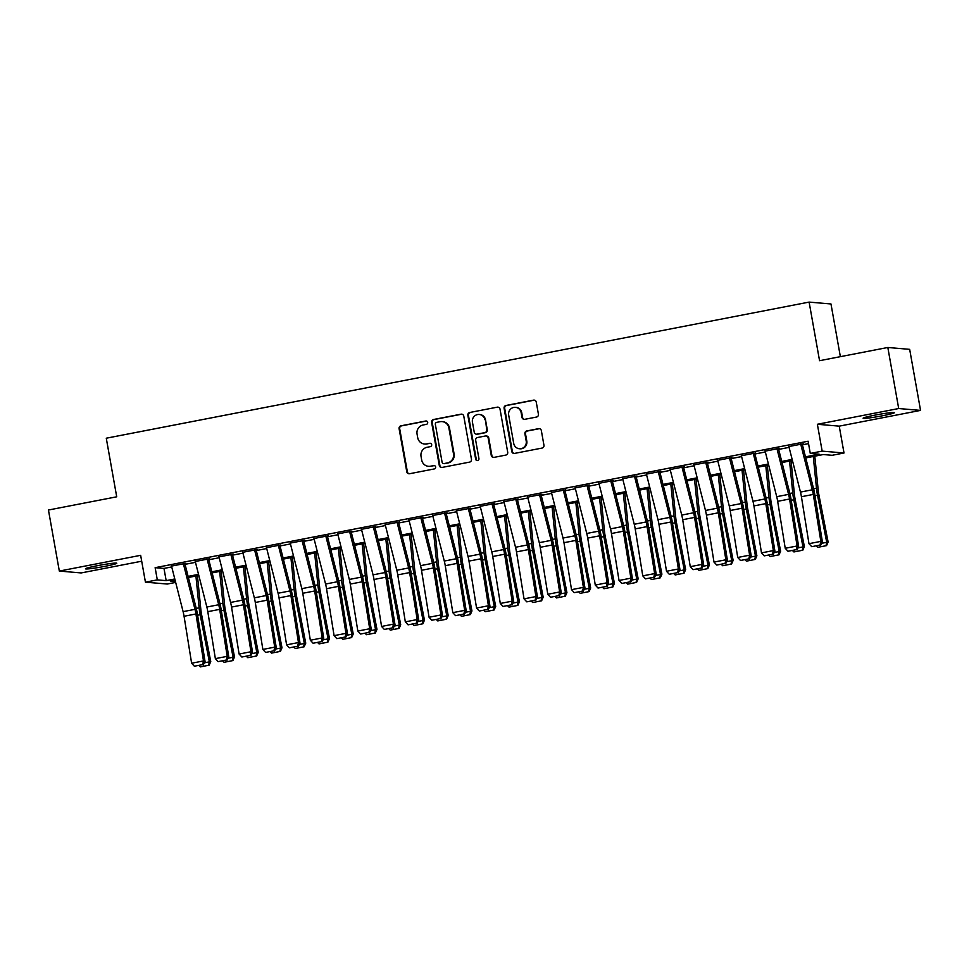 <?xml version="1.0" encoding="UTF-8"?>
<svg xmlns="http://www.w3.org/2000/svg" width="969" height="969" viewBox="0 0 969 969"><rect width="100%" height="100%" fill="white"/><g stroke="black" fill="none" stroke-linecap="round" stroke-linejoin="round"><path stroke-width="1.45" d="M427.692 422.363A1.708 1.659 -85.1 0 0 425.766 421.006L401.009 425.803A2.435 2.374 -85.1 0 0 399.095 428.649L406.786 471.794A2.435 2.374 -85.1 0 0 409.548 473.732L434.306 468.935A1.708 1.659 -85.1 0 0 434.148 465.556A1.708 1.659 -85.1 0 0 433.712 465.58L430.502 466.21A7.8 7.582 -85.1 0 1 421.685 459.984L421.043 456.387A7.8 7.582 -85.1 0 1 427.135 447.266L430.333 446.648A1.708 1.659 -85.1 0 0 430.188 443.269A1.708 1.659 -85.1 0 0 429.739 443.293L426.53 443.911A7.8 7.582 -85.1 0 1 417.712 437.685L417.07 434.1A7.8 7.582 -85.1 0 1 423.162 424.979L426.36 424.361A1.708 1.659 -85.1 0 0 427.692 422.363M426.505 421.031A1.708 1.659 -85.1 0 0 426.36 421.055L401.59 425.851A2.435 2.374 -85.1 0 0 399.688 428.698L407.38 471.842A2.435 2.374 -85.1 0 0 409.209 473.78M434.451 465.617A1.708 1.659 -85.1 0 0 434.294 465.641L430.502 466.21M430.478 443.33A1.708 1.659 -85.1 0 0 430.333 443.342L426.53 443.911M874.971 415.12A15.904 1.005 169.9 0 0 863.1 418.233A15.904 1.005 169.9 0 0 882.541 415.762A15.904 1.005 169.9 0 0 894.411 412.649A15.904 1.005 169.9 0 0 874.971 415.12M97.336 565.702A15.904 1.005 169.9 0 0 85.466 568.815A15.904 1.005 169.9 0 0 104.894 566.344A15.904 1.005 169.9 0 0 116.777 563.231A15.904 1.005 169.9 0 0 97.336 565.702M536.511 417.045A2.435 2.374 -85.1 0 0 538.413 414.187L536.257 402.087A2.435 2.374 -85.1 0 0 533.507 400.149L506 405.466A2.435 2.374 -85.1 0 0 504.098 408.312L511.777 451.457A2.435 2.374 -85.1 0 0 514.539 453.407L542.046 448.078A2.435 2.374 -85.1 0 0 543.948 445.231L541.344 430.611A2.435 2.374 -85.1 0 0 538.582 428.661L526.809 430.939A2.435 2.374 -85.1 0 0 524.907 433.797L526.203 441.04A6.529 6.335 -85.1 0 1 519.408 448.756A6.529 6.335 -85.1 0 1 513.727 443.451L508.677 415.059A6.529 6.335 -85.1 0 1 515.46 407.343A6.529 6.335 -85.1 0 1 521.14 412.637L521.988 417.373A2.435 2.374 -85.1 0 0 524.738 419.323L536.511 417.045M887.822 347.483L909.673 349.349L920.55 410.396L898.699 408.53L887.822 347.483L819.556 360.698L809.115 302.098L106.275 438.206L116.716 496.806L48.45 510.021L59.327 571.068L140.65 555.322L145.435 582.175L157.305 579.886L155.137 567.677L808.11 441.222L810.278 453.431L822.16 451.13L844.011 452.995L832.141 455.297L823.275 454.546L805.748 457.937M898.699 408.53L817.376 424.277L822.16 451.13M463.776 416.125A2.435 2.374 -85.1 0 0 461.014 414.175L433.518 419.504A2.435 2.374 -85.1 0 0 431.617 422.351L439.296 465.495A2.435 2.374 -85.1 0 0 442.058 467.433L469.553 462.116A2.435 2.374 -85.1 0 0 471.467 459.27L463.776 416.125M469.759 412.491L497.267 407.162A2.435 2.374 -85.1 0 1 500.016 409.112L507.708 452.244A2.435 2.374 -85.1 0 1 505.806 455.091L494.033 457.38A2.435 2.374 -85.1 0 1 491.271 455.43L488.158 437.927A2.435 2.374 -85.1 0 0 485.396 435.989L477.596 437.503A2.435 2.374 -85.1 0 0 475.682 440.35L478.928 458.567A1.708 1.659 -85.1 0 1 477.16 460.578A1.708 1.659 -85.1 0 1 475.67 459.197L467.857 415.338A2.435 2.374 -85.1 0 1 469.759 412.491L497.267 407.162M59.327 571.068L81.178 572.933L141.704 561.208M185.818 563.34L171.513 566.09M209.57 558.738L195.253 561.487M233.311 554.135L219.006 556.896M257.051 549.544L242.747 552.294M280.804 544.941L266.487 547.691M304.545 540.339L290.24 543.1M328.285 535.748L313.98 538.498M352.038 531.145L337.721 533.907M375.778 526.555L361.473 529.304M399.519 521.952L385.214 524.701M423.271 517.349L408.966 520.111M447.012 512.758L432.707 515.508M470.752 508.156L456.447 510.917M494.505 503.565L480.2 506.315M518.245 498.962L503.941 501.712M541.986 494.36L527.681 497.121M565.739 489.769L551.434 492.518M589.479 485.166L575.174 487.928M613.22 480.576L598.915 483.325M636.972 475.973L622.667 478.722M660.713 471.37L646.408 474.132M684.453 466.779L670.148 469.529M708.206 462.177L693.901 464.926M731.946 457.586L717.641 460.336M755.687 452.983L741.382 455.733M779.439 448.381L765.135 451.142M155.137 567.677L163.991 568.428L171.731 566.926M185.043 564.346L195.472 562.335M208.795 559.755L219.212 557.732M232.536 555.152L242.965 553.129M256.276 550.549L266.705 548.539M280.029 545.959L290.446 543.936M303.769 541.356L314.198 539.345M327.51 536.765L337.939 534.743M351.262 532.163L361.679 530.14M375.003 527.56L385.432 525.549M398.743 522.969L409.172 520.947M422.496 518.367L432.913 516.356M446.237 513.776L456.665 511.753M469.977 509.173L480.406 507.15M493.73 504.57L504.159 502.56M517.47 499.98L527.899 497.957M541.211 495.377L551.64 493.366M564.963 490.786L575.392 488.764M588.704 486.184L599.133 484.161M612.444 481.581L622.873 479.57M636.197 476.99L646.626 474.967M659.937 472.387L670.366 470.365M683.678 467.797L694.107 465.774M707.431 463.194L717.859 461.171M731.171 458.591L741.6 456.581M754.924 454.001L765.34 451.978M778.664 449.398L789.093 447.375M802.405 444.795L808.534 443.62M788.875 446.539L803.18 443.79M840.365 356.677L830.978 303.963L809.115 302.098M817.376 424.277L839.227 426.142L920.55 410.396M839.227 426.142L844.011 452.995M175.668 582.417L167.286 584.041L145.435 582.175M805.469 456.835L819.144 454.195L810.278 453.431M157.305 579.886L166.171 580.637L174.795 578.965M188.107 576.385L198.536 574.363M211.86 571.783L222.276 569.772M235.6 567.192L246.029 565.169M259.341 562.589L269.77 560.579M283.093 557.999L293.51 555.976M306.834 553.396L317.263 551.373M330.574 548.793L341.003 546.782M354.327 544.203L364.744 542.18M378.067 539.6L388.496 537.589M401.808 535.009L412.237 532.986M425.561 530.406L435.977 528.384M449.301 525.804L459.73 523.793M473.042 521.213L483.47 519.19M496.794 516.61L507.211 514.587M520.535 512.02L530.964 509.997M544.275 507.417L554.704 505.394M568.028 502.814L578.445 500.803M591.768 498.223L602.197 496.201M615.509 493.621L625.938 491.598M639.261 489.03L649.678 487.007M663.002 484.427L673.431 482.405M686.742 479.825L697.171 477.814M710.495 475.234L720.912 473.211M734.236 470.631L744.664 468.608M757.976 466.028L768.405 464.018M781.729 461.438L792.145 459.415M175.074 580.068L170.302 580.988L175.413 581.424M792.436 460.517L782.007 462.54M768.683 465.12L758.255 467.131M744.943 469.711L734.514 471.733M721.19 474.313L710.774 476.324M697.45 478.904L687.021 480.927M673.709 483.507L663.28 485.53M649.957 488.11L639.54 490.12M626.216 492.7L615.787 494.723M602.476 497.303L592.047 499.314M578.723 501.894L568.306 503.916M554.983 506.496L544.554 508.519M531.242 511.099L520.813 513.11M507.49 515.69L497.073 517.712M483.749 520.292L473.32 522.315M460.009 524.883L449.58 526.906M436.256 529.486L425.839 531.509M412.515 534.089L402.087 536.099M388.775 538.679L378.346 540.702M365.022 543.282L354.606 545.305M341.282 547.873L330.853 549.895M317.541 552.475L307.112 554.498M293.789 557.078L283.372 559.089M270.048 561.669L259.619 563.692M246.308 566.271L235.879 568.294M222.555 570.874L212.138 572.885M198.815 575.465L188.386 577.488M163.991 568.428L166.171 580.637M424.507 444.02L425.088 444.068A7.8 7.582 -85.1 0 0 427.123 443.972M428.48 466.319L429.061 466.368A7.8 7.582 -85.1 0 0 431.096 466.259M461.947 414.187A2.435 2.374 -85.1 0 0 461.607 414.235L434.112 419.553A2.435 2.374 -85.1 0 0 432.198 422.399L439.89 465.544A2.435 2.374 -85.1 0 0 441.719 467.482M436.68 422.363A1.708 1.659 -85.1 0 0 435.347 424.361L442.094 462.225A1.708 1.659 -85.1 0 0 444.02 463.582L447.399 462.928A7.8 7.582 -85.1 0 0 453.492 453.819L448.877 427.935A7.8 7.582 -85.1 0 0 440.059 421.709L436.68 422.363M443.572 463.606L444.165 463.666A1.708 1.659 -85.1 0 0 444.614 463.642L444.02 463.582M442.082 421.6L442.676 421.648A7.8 7.582 -85.1 0 1 449.471 427.983L454.086 453.867A7.8 7.582 -85.1 0 1 447.993 462.988L444.614 463.642M486.038 435.953L486.62 436.002A2.435 2.374 -85.1 0 1 488.751 437.988L491.864 455.478A2.435 2.374 -85.1 0 0 493.693 457.416M470.353 412.54A2.435 2.374 -85.1 0 0 468.451 415.386L476.263 459.245A1.708 1.659 -85.1 0 0 477.451 460.578M484.924 419.783A6.529 6.335 -85.1 0 0 479.243 414.478A6.529 6.335 -85.1 0 0 472.448 422.193L474.241 432.198A2.435 2.374 -85.1 0 0 476.99 434.148L484.803 432.634A2.435 2.374 -85.1 0 0 486.704 429.788L485.517 419.831A6.529 6.335 -85.1 0 0 479.837 414.538L479.243 414.478M476.36 434.173L476.954 434.233A2.435 2.374 -85.1 0 0 477.584 434.197L476.99 434.148M485.517 419.831L487.298 429.836A2.435 2.374 -85.1 0 1 485.396 432.683L477.584 434.197M515.46 407.343L516.053 407.392A6.529 6.335 -85.1 0 1 521.734 412.685L522.582 417.421A2.435 2.374 -85.1 0 0 524.411 419.359M519.408 448.756L520.002 448.804A6.529 6.335 -85.1 0 0 526.797 441.089L526.203 441.04M539.515 428.673A2.435 2.374 -85.1 0 0 539.176 428.71L527.402 430.999A2.435 2.374 -85.1 0 0 525.501 433.846L526.797 441.089M534.428 400.149A2.435 2.374 -85.1 0 0 534.089 400.197L506.593 405.514A2.435 2.374 -85.1 0 0 504.692 408.361L512.371 451.506A2.435 2.374 -85.1 0 0 514.2 453.444M204.338 662.844L209.365 661.863L200.159 614.77A18.641 4.288 -101 0 1 199.13 607.842L195.92 576.022M208.626 665.291L209.365 661.863L210.757 661.548L209.183 665.158L200.317 666.902L199.033 665.667M197.434 575.731L200.874 609.84A12.427 2.859 79 0 0 201.564 614.455L210.757 661.548M183.286 563.413L194.975 609.331A12.427 2.859 -101 0 1 195.932 613.971L203.49 660.931L205.04 661.5L197.482 614.54A18.641 4.288 79 0 0 196.041 607.575L184.837 563.522M171.416 565.714L183.105 611.633A12.427 2.859 -101 0 1 184.062 616.272L191.62 663.232L203.49 660.931L202.678 664.613L194.369 666.224L202.678 664.613M203.296 664.831L205.04 661.5M191.62 663.232L194.369 666.224M228.078 658.242L233.105 657.273L223.912 610.167A18.641 4.288 -101 0 1 222.87 603.239L219.672 571.431M232.366 660.688L233.105 657.273L234.51 656.958L232.923 660.567L224.057 662.299L222.785 661.064M221.174 571.141L224.614 605.237A12.427 2.859 79 0 0 225.305 609.852L234.51 656.958M251.831 653.651L256.858 652.67L247.652 605.564A18.641 4.288 -101 0 1 246.623 598.648L243.413 566.829M256.107 656.098L256.858 652.67L258.251 652.355L256.664 655.965L247.798 657.697L246.526 656.461M244.915 566.538L248.355 600.635A12.427 2.859 79 0 0 249.045 605.25L258.251 652.355M275.571 649.048L280.598 648.079L271.393 600.974A18.641 4.288 -101 0 1 270.363 594.045L267.153 562.238M279.859 651.495L280.598 648.079L281.991 647.764L280.416 651.374L271.55 653.106L270.266 651.871M268.667 561.935L272.107 596.044A12.427 2.859 79 0 0 272.798 600.659L281.991 647.764M299.312 644.446L304.339 643.477L295.145 596.371A18.641 4.288 -101 0 1 294.104 589.455L290.906 557.635M303.6 646.892L304.339 643.477L305.744 643.162L304.157 646.771L295.291 648.503L294.019 647.268M292.408 557.345L295.848 591.441A12.427 2.859 79 0 0 296.538 596.056L305.744 643.162M207.039 558.81L218.715 604.729A12.427 2.859 -101 0 1 219.672 609.368L227.23 656.34L228.781 656.897L221.223 609.937A18.641 4.288 79 0 0 219.793 602.984L208.577 558.931M195.169 561.112L206.845 607.03A12.427 2.859 -101 0 1 207.802 611.669L215.36 658.629L227.23 656.34L226.419 660.01L218.11 661.621L226.419 660.01M227.049 660.24L228.781 656.897M215.36 658.629L218.11 661.621M230.779 554.22L242.468 600.138A12.427 2.859 -101 0 1 243.425 604.777L250.971 651.737L252.534 652.307L244.975 605.334A18.641 4.288 79 0 0 243.534 598.382L232.33 554.329M218.909 556.521L230.586 602.439A12.427 2.859 -101 0 1 231.555 607.066L239.101 654.039L250.971 651.737L250.172 655.407L241.862 657.018L250.172 655.407M250.789 655.638L252.534 652.307M239.101 654.039L241.862 657.018M254.52 549.617L266.209 595.535A12.427 2.859 -101 0 1 267.165 600.174L274.724 647.135L276.274 647.704L268.716 600.744A18.641 4.288 79 0 0 267.274 593.779L256.07 549.726M242.65 551.918L254.338 597.837A12.427 2.859 -101 0 1 255.295 602.476L262.853 649.436L274.724 647.135L273.912 650.817L265.603 652.428L273.912 650.817M274.53 651.047L276.274 647.704M262.853 649.436L265.603 652.428M278.273 545.026L289.949 590.945A12.427 2.859 -101 0 1 290.906 595.572L298.464 642.544L300.015 643.101L292.456 596.141A18.641 4.288 79 0 0 291.027 589.188L279.811 545.135M266.402 547.315L278.079 593.234A12.427 2.859 -101 0 1 279.036 597.873L286.594 644.845L298.464 642.544L297.665 646.214L289.343 647.825L297.665 646.214M298.282 646.444L300.015 643.101M286.594 644.845L289.343 647.825M323.065 639.855L328.091 638.874L318.886 591.768A18.641 4.288 -101 0 1 317.856 584.852L314.646 553.033M327.34 642.302L328.091 638.874L329.484 638.559L327.897 642.168L319.031 643.913L317.759 642.677M316.148 552.742L319.588 586.839A12.427 2.859 79 0 0 320.279 591.453L329.484 638.559M302.013 540.423L313.702 586.342A12.427 2.859 -101 0 1 314.659 590.981L322.205 637.941L323.767 638.51L316.209 591.55A18.641 4.288 79 0 0 314.768 584.586L303.563 540.532M290.143 542.725L301.819 588.643A12.427 2.859 -101 0 1 302.788 593.282L310.334 640.243L322.205 637.941L321.405 641.623L313.096 643.234L321.405 641.623M322.023 641.841L323.767 638.51M310.334 640.243L313.096 643.234M346.805 635.252L351.832 634.283L342.626 587.178A18.641 4.288 -101 0 1 341.597 580.249L338.387 548.442M351.093 637.699L351.832 634.283L353.225 633.968L351.65 637.578L342.784 639.31L341.5 638.074M339.901 548.151L343.341 582.248A12.427 2.859 79 0 0 344.031 586.863L353.225 633.968M325.754 535.821L337.442 581.739A12.427 2.859 -101 0 1 338.399 586.378L345.957 633.351L347.508 633.908L339.949 586.948A18.641 4.288 79 0 0 338.508 579.995L327.304 535.942M313.883 538.122L325.572 584.041A12.427 2.859 -101 0 1 326.529 588.68L334.087 635.64L345.957 633.351L345.146 637.021L336.837 638.632L345.146 637.021M345.763 637.251L347.508 633.908M334.087 635.64L336.837 638.632M370.546 630.649L375.572 629.68L366.379 582.575A18.641 4.288 -101 0 1 365.337 575.659L362.14 543.839M374.833 633.108L375.572 629.68L376.977 629.365L375.391 632.975L366.524 634.707L365.252 633.472M363.641 543.548L367.081 577.645A12.427 2.859 79 0 0 367.772 582.26L376.977 629.365M349.506 531.23L361.183 577.149A12.427 2.859 -101 0 1 362.14 581.788L369.698 628.748L371.248 629.317L363.69 582.345A18.641 4.288 79 0 0 362.261 575.392L351.044 531.339M337.636 533.531L349.312 579.45A12.427 2.859 -101 0 1 350.269 584.077L357.827 631.049L369.698 628.748L368.898 632.418L360.577 634.029L368.898 632.418M369.516 632.648L371.248 629.317M357.827 631.049L360.577 634.029M394.298 626.059L399.325 625.09L390.119 577.984A18.641 4.288 -101 0 1 389.09 571.056L385.88 539.248M398.574 628.506L399.325 625.09L400.718 624.775L399.131 628.384L390.265 630.116L388.993 628.881M387.394 538.946L390.822 573.054A12.427 2.859 79 0 0 391.512 577.669L400.718 624.775M373.247 526.627L384.935 572.546A12.427 2.859 -101 0 1 385.892 577.185L393.438 624.145L395.001 624.714L387.443 577.754A18.641 4.288 79 0 0 386.001 570.789L374.797 526.736M361.376 528.929L373.053 574.847A12.427 2.859 -101 0 1 374.022 579.486L381.568 626.446L393.438 624.145L392.639 627.827L384.33 629.438L392.639 627.827M393.257 628.057L395.001 624.714M381.568 626.446L384.33 629.438M418.039 621.456L423.065 620.487L413.86 573.382A18.641 4.288 -101 0 1 412.83 566.465L409.621 534.646M422.327 623.903L423.065 620.487L424.458 620.172L422.884 623.782L414.017 625.514L412.733 624.278M411.135 534.355L414.575 568.452A12.427 2.859 79 0 0 415.265 573.067L424.458 620.172M396.987 522.025L408.676 567.955A12.427 2.859 -101 0 1 409.633 572.582L417.191 619.554L418.741 620.112L411.183 573.151A18.641 4.288 79 0 0 409.742 566.199L398.538 522.146M385.117 524.326L396.805 570.244A12.427 2.859 -101 0 1 397.762 574.883L405.321 621.856L417.191 619.554L416.379 623.224L408.07 624.835L416.379 623.224M416.997 623.455L418.741 620.112M405.321 621.856L408.07 624.835M441.791 616.865L446.806 615.884L437.613 568.779A18.641 4.288 -101 0 1 436.571 561.863L433.373 530.043M446.067 619.312L446.806 615.884L448.211 615.569L446.624 619.179L437.758 620.923L436.486 619.675M434.875 529.752L438.315 563.849A12.427 2.859 79 0 0 439.005 568.464L448.211 615.569M420.74 517.434L432.416 563.352A12.427 2.859 -101 0 1 433.373 567.991L440.931 614.952L442.482 615.521L434.924 568.561A18.641 4.288 79 0 0 433.494 561.596L422.278 517.543M408.87 519.735L420.546 565.654A12.427 2.859 -101 0 1 421.503 570.293L429.061 617.253L440.931 614.952L440.132 618.634L431.811 620.233L440.132 618.634M440.75 618.852L442.482 615.521M429.061 617.253L431.811 620.233M465.532 612.263L470.559 611.294L461.353 564.188A18.641 4.288 -101 0 1 460.323 557.26L457.114 525.452M469.808 614.709L470.559 611.294L471.951 610.979L470.365 614.588L461.498 616.32L460.227 615.085M458.628 525.162L462.056 559.258A12.427 2.859 79 0 0 462.746 563.873L471.951 610.979M444.48 512.831L456.169 558.75A12.427 2.859 -101 0 1 457.126 563.389L464.684 610.349L466.234 610.918L458.676 563.958A18.641 4.288 79 0 0 457.235 557.005L446.031 512.952M432.61 515.133L444.286 561.051A12.427 2.859 -101 0 1 445.255 565.69L452.802 612.65L464.684 610.349L463.872 614.031L455.563 615.642L463.872 614.031M464.49 614.261L466.234 610.918M452.802 612.65L455.563 615.642M489.272 607.66L494.299 606.691L485.106 559.585A18.641 4.288 -101 0 1 484.064 552.669L480.854 520.85M493.56 610.119L494.299 606.691L495.692 606.376L494.117 609.986L485.251 611.718L483.967 610.482M482.368 520.559L485.808 554.656A12.427 2.859 79 0 0 486.499 559.27L495.692 606.376M468.221 508.24L479.909 554.159A12.427 2.859 -101 0 1 480.866 558.798L488.424 605.758L489.975 606.328L482.417 559.355A18.641 4.288 79 0 0 480.975 552.403L469.771 508.35M456.351 510.53L468.039 556.448A12.427 2.859 -101 0 1 468.996 561.087L476.554 608.06L488.424 605.758L487.613 609.428L479.304 611.039L487.613 609.428M488.231 609.658L489.975 606.328M476.554 608.06L479.304 611.039M491.973 503.638L503.65 549.556A12.427 2.859 -101 0 1 504.607 554.195L512.165 601.155L513.715 601.725L506.169 554.765A18.641 4.288 79 0 0 504.728 547.8L493.512 503.747M480.103 505.939L491.78 551.858A12.427 2.859 -101 0 1 492.736 556.497L500.295 603.457L512.165 601.155L511.366 604.838L503.044 606.449L511.366 604.838M511.983 605.056L513.715 601.725M500.295 603.457L503.044 606.449M515.714 499.035L527.402 544.953A12.427 2.859 -101 0 1 528.359 549.593L535.918 596.565L537.468 597.122L529.91 550.162A18.641 4.288 79 0 0 528.468 543.209L517.264 499.156M503.844 501.336L515.52 547.255A12.427 2.859 -101 0 1 516.489 551.894L524.035 598.854L535.918 596.565L535.106 600.235L526.797 601.846L535.106 600.235M535.724 600.465L537.468 597.122M524.035 598.854L526.797 601.846M513.025 603.069L518.04 602.088L508.846 554.995A18.641 4.288 -101 0 1 507.804 548.066L504.607 516.247M517.301 605.516L518.04 602.088L519.445 601.773L517.858 605.395L508.991 607.127L507.72 605.891M506.109 515.956L509.549 550.065A12.427 2.859 79 0 0 510.239 554.68L519.445 601.773M536.765 598.467L541.792 597.498L532.587 550.392A18.641 4.288 -101 0 1 531.557 543.464L528.347 511.656M541.041 600.913L541.792 597.498L543.185 597.183L541.598 600.792L532.732 602.524L531.46 601.289M529.861 511.366L533.289 545.462A12.427 2.859 79 0 0 533.98 550.077L543.185 597.183M560.506 593.876L565.533 592.895L556.339 545.789A18.641 4.288 -101 0 1 555.298 538.873L552.088 507.053M564.794 596.323L565.533 592.895L566.926 592.58L565.351 596.189L556.485 597.934L555.201 596.686M553.602 506.763L557.042 540.859A12.427 2.859 79 0 0 557.732 545.474L566.926 592.58M539.454 494.444L551.143 540.363A12.427 2.859 -101 0 1 552.1 545.002L559.658 591.962L561.208 592.531L553.65 545.559A18.641 4.288 79 0 0 552.209 538.607L541.005 494.553M527.584 496.746L539.273 542.664A12.427 2.859 -101 0 1 540.23 547.303L547.788 594.263L559.658 591.962L558.847 595.644L550.537 597.243L558.847 595.644M559.464 595.862L561.208 592.531M547.788 594.263L550.537 597.243M584.259 589.273L589.273 588.304L580.08 541.199A18.641 4.288 -101 0 1 579.038 534.27L575.84 502.463M588.534 591.72L589.273 588.304L590.678 587.989L589.091 591.599L580.225 593.331L578.953 592.095M577.342 502.172L580.782 536.269A12.427 2.859 79 0 0 581.473 540.884L590.678 587.989M563.207 489.842L574.883 535.76A12.427 2.859 -101 0 1 575.84 540.399L583.399 587.359L584.949 587.929L577.403 540.968A18.641 4.288 79 0 0 575.961 534.016L564.745 489.963M551.337 492.143L563.013 538.061A12.427 2.859 -101 0 1 563.97 542.701L571.528 589.661L583.399 587.359L582.599 591.042L574.278 592.653L582.599 591.042M583.217 591.272L584.949 587.929M571.528 589.661L574.278 592.653M607.999 584.67L613.026 583.701L603.82 536.596A18.641 4.288 -101 0 1 602.791 529.68L599.581 497.86M612.275 587.117L613.026 583.701L614.419 583.386L612.844 586.996L603.966 588.728L602.694 587.493M601.095 497.569L604.523 531.666A12.427 2.859 79 0 0 605.213 536.281L614.419 583.386M586.948 485.251L598.636 531.169A12.427 2.859 -101 0 1 599.593 535.809L607.151 582.769L608.702 583.338L601.143 536.366A18.641 4.288 79 0 0 599.702 529.413L588.498 485.36M575.077 487.54L586.754 533.459A12.427 2.859 -101 0 1 587.723 538.098L595.269 585.07L607.151 582.769L606.34 586.439L598.03 588.05L606.34 586.439M606.957 586.669L608.702 583.338M595.269 585.07L598.03 588.05M631.74 580.08L636.766 579.099L627.573 532.005A18.641 4.288 -101 0 1 626.531 525.077L623.321 493.257M636.027 582.526L636.766 579.099L638.159 578.784L636.585 582.393L627.718 584.137L626.434 582.902M624.835 492.967L628.275 527.075A12.427 2.859 79 0 0 628.966 531.69L638.159 578.784M610.688 480.648L622.377 526.567A12.427 2.859 -101 0 1 623.333 531.206L630.892 578.166L632.442 578.735L624.884 531.775A18.641 4.288 79 0 0 623.442 524.81L612.238 480.757M598.818 482.95L610.506 528.868A12.427 2.859 -101 0 1 611.463 533.507L619.021 580.467L630.892 578.166L630.08 581.848L621.771 583.459L630.08 581.848M630.698 582.066L632.442 578.735M619.021 580.467L621.771 583.459M655.492 575.477L660.519 574.508L651.313 527.402A18.641 4.288 -101 0 1 650.284 520.474L647.074 488.667M659.768 577.924L660.519 574.508L661.912 574.193L660.325 577.803L651.459 579.535L650.187 578.299M648.576 488.376L652.016 522.473A12.427 2.859 79 0 0 652.706 527.088L661.912 574.193M634.441 476.045L646.117 521.964A12.427 2.859 -101 0 1 647.074 526.603L654.632 573.575L656.183 574.132L648.636 527.172A18.641 4.288 79 0 0 647.195 520.22L635.979 476.167M622.57 478.347L634.247 524.265A12.427 2.859 -101 0 1 635.204 528.904L642.762 575.865L654.632 573.575L653.833 577.245L645.511 578.856L653.833 577.245M654.45 577.476L656.183 574.132M642.762 575.865L645.511 578.856M679.233 570.886L684.259 569.905L675.054 522.8A18.641 4.288 -101 0 1 674.024 515.883L670.814 484.064M683.508 573.333L684.259 569.905L685.652 569.59L684.078 573.2L675.199 574.944L673.927 573.696M672.329 483.773L675.756 517.87A12.427 2.859 79 0 0 676.447 522.485L685.652 569.59M658.181 471.455L669.87 517.373A12.427 2.859 -101 0 1 670.827 522.012L678.385 568.973L679.935 569.542L672.377 522.57A18.641 4.288 79 0 0 670.936 515.617L659.732 471.564M646.311 473.756L657.987 519.675A12.427 2.859 -101 0 1 658.956 524.314L666.502 571.274L678.385 568.973L677.573 572.643L669.264 574.254L677.573 572.643M678.191 572.873L679.935 569.542M666.502 571.274L669.264 574.254M702.973 566.284L708 565.315L698.806 518.209A18.641 4.288 -101 0 1 697.765 511.281L694.555 479.473M707.261 568.73L708 565.315L709.393 565L707.818 568.609L698.952 570.341L697.668 569.106M696.069 479.171L699.509 513.279A12.427 2.859 79 0 0 700.199 517.894L709.393 565M681.934 466.852L693.61 512.771A12.427 2.859 -101 0 1 694.567 517.41L702.125 564.37L703.676 564.939L696.117 517.979A18.641 4.288 79 0 0 694.676 511.014L683.472 466.961M670.051 469.153L681.74 515.072A12.427 2.859 -101 0 1 682.697 519.711L690.255 566.671L702.125 564.37L701.314 568.052L693.005 569.663L701.314 568.052M701.944 568.282L703.676 564.939M690.255 566.671L693.005 569.663M726.726 561.681L731.752 560.712L722.547 513.606A18.641 4.288 -101 0 1 721.517 506.69L718.308 474.871M731.001 564.128L731.752 560.712L733.145 560.397L731.559 564.006L722.692 565.739L721.42 564.503M719.81 474.58L723.249 508.677A12.427 2.859 79 0 0 723.94 513.291L733.145 560.397M705.674 462.261L717.351 508.18A12.427 2.859 -101 0 1 718.308 512.819L725.866 559.779L727.416 560.348L719.87 513.376A18.641 4.288 79 0 0 718.429 506.424L707.225 462.37M693.804 464.551L705.48 510.469A12.427 2.859 -101 0 1 706.437 515.108L713.996 562.081L725.866 559.779L725.066 563.449L716.757 565.06L725.066 563.449M725.684 563.679L727.416 560.348M713.996 562.081L716.757 565.06M750.466 557.09L755.493 556.109L746.287 509.016A18.641 4.288 -101 0 1 745.258 502.087L742.048 470.268M754.754 559.537L755.493 556.109L756.886 555.794L755.311 559.404L746.433 561.148L745.161 559.912M743.562 469.977L746.99 504.086A12.427 2.859 79 0 0 747.68 508.701L756.886 555.794M774.207 552.487L779.233 551.518L770.04 504.413A18.641 4.288 -101 0 1 768.998 497.485L765.789 465.677M778.495 554.934L779.233 551.518L780.626 551.204L779.052 554.813L770.185 556.545L768.901 555.31M767.303 465.386L770.743 499.483A12.427 2.859 79 0 0 771.433 504.098L780.626 551.204M797.959 547.897L802.986 546.916L793.781 499.81A18.641 4.288 -101 0 1 792.751 492.894L789.541 461.074M802.235 550.344L802.986 546.916L804.379 546.601L802.792 550.21L793.926 551.942L792.654 550.707M791.043 460.784L794.483 494.88A12.427 2.859 79 0 0 795.174 499.495L804.379 546.601M729.415 457.659L741.103 503.577A12.427 2.859 -101 0 1 742.06 508.216L749.618 555.176L751.169 555.746L743.611 508.786A18.641 4.288 79 0 0 742.169 501.821L730.965 457.768M717.544 459.96L729.233 505.879A12.427 2.859 -101 0 1 730.19 510.518L737.736 557.478L749.618 555.176L748.807 558.859L740.498 560.47L748.807 558.859M749.425 559.077L751.169 555.746M737.736 557.478L740.498 560.47M753.167 453.056L764.844 498.974A12.427 2.859 -101 0 1 765.801 503.614L773.359 550.586L774.909 551.143L767.351 504.183A18.641 4.288 79 0 0 765.91 497.23L754.706 453.177M741.285 455.357L752.974 501.276A12.427 2.859 -101 0 1 753.93 505.915L761.489 552.875L773.359 550.586L772.547 554.256L764.238 555.867L772.547 554.256M773.177 554.486L774.909 551.143M761.489 552.875L764.238 555.867M776.908 448.465L788.584 494.384A12.427 2.859 -101 0 1 789.553 499.023L797.099 545.983L798.65 546.552L791.104 499.58A18.641 4.288 79 0 0 789.662 492.627L778.458 448.574M765.038 450.767L776.714 496.685A12.427 2.859 -101 0 1 777.671 501.312L785.229 548.284L797.099 545.983L796.3 549.653L787.991 551.264L796.3 549.653M796.918 549.883L798.65 546.552M785.229 548.284L787.991 551.264M821.7 543.294L826.727 542.325L817.521 495.22A18.641 4.288 -101 0 1 816.492 488.291L813.282 456.484M825.988 545.741L826.727 542.325L828.12 542.01L826.545 545.62L817.666 547.352L816.395 546.116M814.796 456.181L818.224 490.29A12.427 2.859 79 0 0 818.914 494.905L828.12 542.01M800.648 443.863L812.337 489.781A12.427 2.859 -101 0 1 813.294 494.42L820.852 541.38L822.402 541.95L814.844 494.989A18.641 4.288 79 0 0 813.403 488.025L802.199 443.972M788.778 446.164L800.467 492.082A12.427 2.859 -101 0 1 801.424 496.722L808.97 543.682L820.852 541.38L820.04 545.062L811.731 546.673L820.04 545.062M820.658 545.293L822.402 541.95M808.97 543.682L811.731 546.673M197.603 615.267L200.159 614.77M196.247 608.399L199.13 607.842M194.975 609.331L183.105 611.633M195.932 613.971L184.062 616.272M221.344 610.664L223.912 610.167M219.999 603.796L222.87 603.239M245.084 606.061L247.652 605.564M243.74 599.205L246.623 598.648M268.837 601.47L271.393 600.974M267.48 594.603L270.363 594.045M292.577 596.868L295.145 596.371M291.233 590.012L294.104 589.455M218.715 604.729L206.845 607.03M219.672 609.368L207.802 611.669M242.468 600.138L230.586 602.439M243.425 604.777L231.555 607.066M266.209 595.535L254.338 597.837M267.165 600.174L255.295 602.476M289.949 590.945L278.079 593.234M290.906 595.572L279.036 597.873M316.318 592.265L318.886 591.768M314.973 585.409L317.856 584.852M313.702 586.342L301.819 588.643M314.659 590.981L302.788 593.282M340.071 587.674L342.626 587.178M338.714 580.806L341.597 580.249M337.442 581.739L325.572 584.041M338.399 586.378L326.529 588.68M363.811 583.072L366.379 582.575M362.467 576.216L365.337 575.659M361.183 577.149L349.312 579.45M362.14 581.788L350.269 584.077M387.552 578.481L390.119 577.984M386.207 571.613L389.09 571.056M384.935 572.546L373.053 574.847M385.892 577.185L374.022 579.486M411.304 573.878L413.86 573.382M409.948 567.022L412.83 566.465M408.676 567.955L396.805 570.244M409.633 572.582L397.762 574.883M435.045 569.275L437.613 568.779M433.7 562.42L436.571 561.863M432.416 563.352L420.546 565.654M433.373 567.991L421.503 570.293M458.785 564.685L461.353 564.188M457.441 557.817L460.323 557.26M456.169 558.75L444.286 561.051M457.126 563.389L445.255 565.69M482.538 560.082L485.106 559.585M481.181 553.226L484.064 552.669M479.909 554.159L468.039 556.448M480.866 558.798L468.996 561.087M503.65 549.556L491.78 551.858M504.607 554.195L492.736 556.497M527.402 544.953L515.52 547.255M528.359 549.593L516.489 551.894M506.278 555.491L508.846 554.995M504.934 548.624L507.804 548.066M530.019 550.889L532.587 550.392M528.674 544.033L531.557 543.464M553.771 546.286L556.339 545.789M552.415 539.43L555.298 538.873M551.143 540.363L539.273 542.664M552.1 545.002L540.23 547.303M577.512 541.695L580.08 541.199M576.167 534.827L579.038 534.27M574.883 535.76L563.013 538.061M575.84 540.399L563.97 542.701M601.252 537.092L603.82 536.596M599.908 530.237L602.791 529.68M598.636 531.169L586.754 533.459M599.593 535.809L587.723 538.098M625.005 532.502L627.573 532.005M623.648 525.634L626.531 525.077M622.377 526.567L610.506 528.868M623.333 531.206L611.463 533.507M648.745 527.899L651.313 527.402M647.401 521.031L650.284 520.474M646.117 521.964L634.247 524.265M647.074 526.603L635.204 528.904M672.498 523.296L675.054 522.8M671.142 516.441L674.024 515.883M669.87 517.373L657.987 519.675M670.827 522.012L658.956 524.314M696.239 518.706L698.806 518.209M694.882 511.838L697.765 511.281M693.61 512.771L681.74 515.072M694.567 517.41L682.697 519.711M719.979 514.103L722.547 513.606M718.635 507.247L721.517 506.69M717.351 508.18L705.48 510.469M718.308 512.819L706.437 515.108M743.732 509.512L746.287 509.016M742.375 502.645L745.258 502.087M767.472 504.91L770.04 504.413M766.116 498.042L768.998 497.485M791.213 500.307L793.781 499.81M789.868 493.451L792.751 492.894M741.103 503.577L729.233 505.879M742.06 508.216L730.19 510.518M764.844 498.974L752.974 501.276M765.801 503.614L753.93 505.915M788.584 494.384L776.714 496.685M789.553 499.023L777.671 501.312M814.965 495.716L817.521 495.22M813.609 488.848L816.492 488.291M812.337 489.781L800.467 492.082M813.294 494.42L801.424 496.722"/></g></svg>
